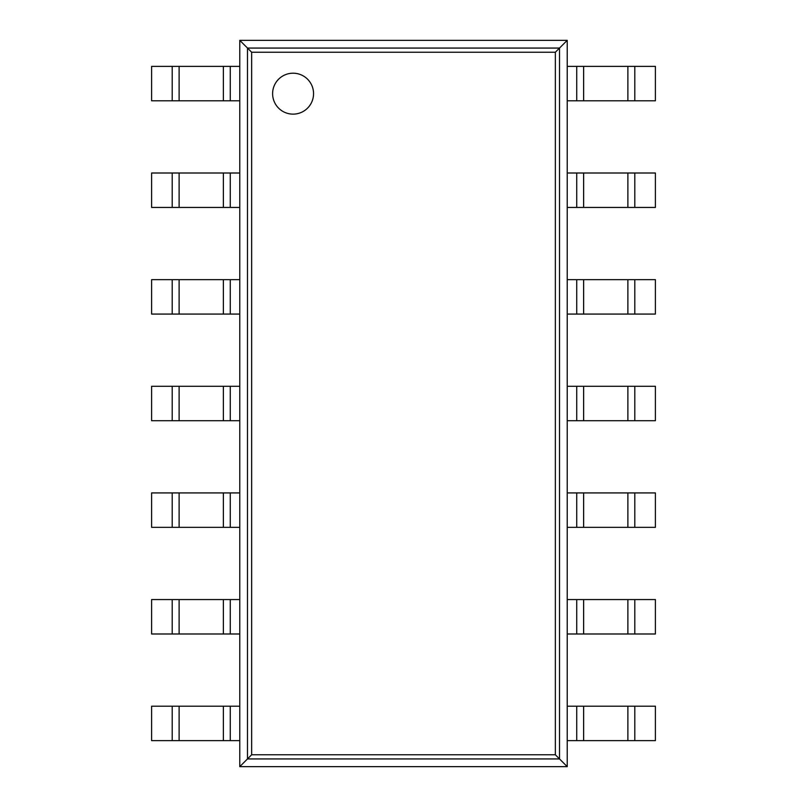 <?xml version="1.0" encoding="UTF-8"?>
<svg xmlns="http://www.w3.org/2000/svg" width="807" height="807" viewBox="0 0 807 807"><rect width="100%" height="100%" fill="white"/><g stroke="black" fill="none" stroke-linecap="round" stroke-linejoin="round"><path stroke-width="1.21" d="M567.23 40.35L567.23 766.65L239.77 766.65L239.77 40.35L251.643 52.223L555.357 52.223L567.23 40.35L239.77 40.35M239.77 766.65L251.643 754.777L251.643 52.223M567.23 766.65L555.357 754.777L555.357 52.223M313.55 93.673A20.468 20.468 0 0 0 282.853 75.939A20.468 20.468 0 0 0 282.853 111.396A20.468 20.468 0 0 0 313.55 93.673M230.277 100.804L151.605 100.804L151.605 66.376L239.77 66.376L239.77 100.804L230.277 100.804L230.277 66.376M634.796 100.804L634.796 66.376L655.395 66.376L655.395 100.804L576.723 100.804L576.723 66.376L567.23 66.376L567.23 100.804L576.723 100.804M634.796 66.376L576.723 66.376M230.277 207.439L151.605 207.439L151.605 173.011L239.77 173.011L239.77 207.439L230.277 207.439L230.277 173.011M634.796 207.439L634.796 173.011L655.395 173.011L655.395 207.439L576.723 207.439L576.723 173.011L567.23 173.011L567.23 207.439L576.723 207.439M634.796 173.011L576.723 173.011M230.277 314.074L151.605 314.074L151.605 279.656L239.77 279.656L239.77 314.074L230.277 314.074L230.277 279.656M634.796 314.074L634.796 279.656L655.395 279.656L655.395 314.074L576.723 314.074L576.723 279.656L567.23 279.656L567.23 314.074L576.723 314.074M634.796 279.656L576.723 279.656M230.277 420.709L151.605 420.709L151.605 386.291L239.77 386.291L239.77 420.709L230.277 420.709L230.277 386.291M634.796 420.709L634.796 386.291L655.395 386.291L655.395 420.709L576.723 420.709L576.723 386.291L567.23 386.291L567.23 420.709L576.723 420.709M634.796 386.291L576.723 386.291M230.277 527.344L151.605 527.344L151.605 492.926L239.77 492.926L239.77 527.344L230.277 527.344L230.277 492.926M634.796 527.344L634.796 492.926L655.395 492.926L655.395 527.344L576.723 527.344L576.723 492.926L567.23 492.926L567.23 527.344L576.723 527.344M634.796 492.926L576.723 492.926M230.277 633.989L151.605 633.989L151.605 599.561L239.77 599.561L239.77 633.989L230.277 633.989L230.277 599.561M634.796 633.989L634.796 599.561L655.395 599.561L655.395 633.989L576.723 633.989L576.723 599.561L567.23 599.561L567.23 633.989L576.723 633.989M634.796 599.561L576.723 599.561M230.277 740.624L151.605 740.624L151.605 706.196L239.77 706.196L239.77 740.624L230.277 740.624L230.277 706.196M634.796 740.624L634.796 706.196L655.395 706.196L655.395 740.624L576.723 740.624L576.723 706.196L567.23 706.196L567.23 740.624L576.723 740.624M634.796 706.196L576.723 706.196M247.477 758.933L247.477 48.067L559.523 48.067L559.523 758.933L247.477 758.933M251.643 754.777L555.357 754.777M172.204 100.804L172.204 66.376M179.114 100.804L179.114 66.376M223.368 100.804L223.368 66.376M627.886 100.804L627.886 66.376M583.632 100.804L583.632 66.376M172.204 207.439L172.204 173.011M179.114 207.439L179.114 173.011M223.368 207.439L223.368 173.011M627.886 207.439L627.886 173.011M583.632 207.439L583.632 173.011M172.204 314.074L172.204 279.656M179.114 314.074L179.114 279.656M223.368 314.074L223.368 279.656M627.886 314.074L627.886 279.656M583.632 314.074L583.632 279.656M172.204 420.709L172.204 386.291M179.114 420.709L179.114 386.291M223.368 420.709L223.368 386.291M627.886 420.709L627.886 386.291M583.632 420.709L583.632 386.291M172.204 527.344L172.204 492.926M179.114 527.344L179.114 492.926M223.368 527.344L223.368 492.926M627.886 527.344L627.886 492.926M583.632 527.344L583.632 492.926M172.204 633.989L172.204 599.561M179.114 633.989L179.114 599.561M223.368 633.989L223.368 599.561M627.886 633.989L627.886 599.561M583.632 633.989L583.632 599.561M172.204 740.624L172.204 706.196M179.114 740.624L179.114 706.196M223.368 740.624L223.368 706.196M627.886 740.624L627.886 706.196M583.632 740.624L583.632 706.196"/></g></svg>
